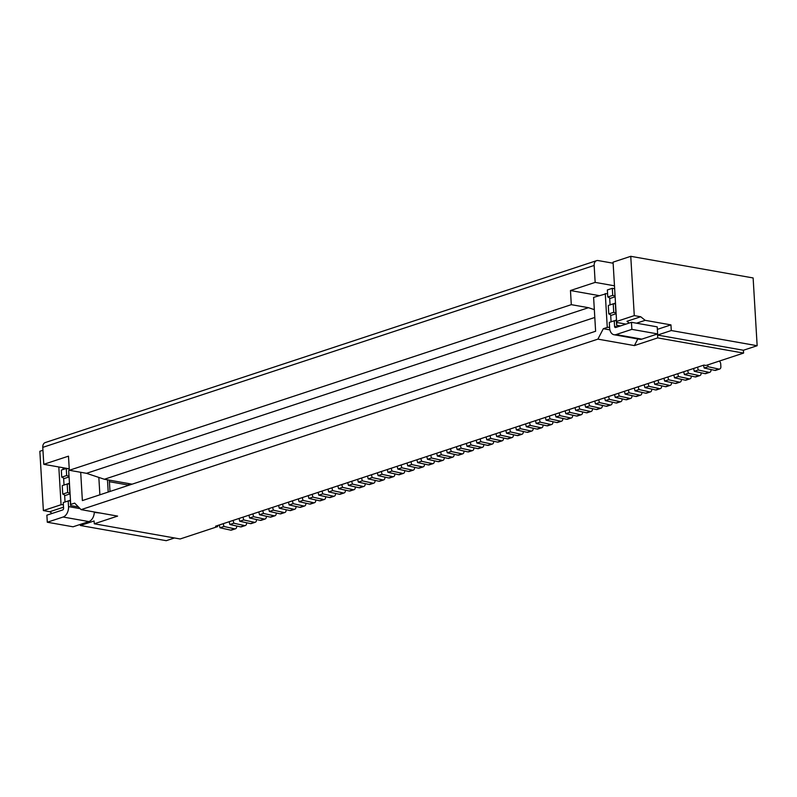 <?xml version="1.0" encoding="UTF-8"?>
<svg xmlns="http://www.w3.org/2000/svg" width="797" height="797" viewBox="0 0 797 797"><rect width="100%" height="100%" fill="white"/><g stroke="black" fill="none" stroke-linecap="round" stroke-linejoin="round"><path stroke-width="1.2" d="M319.617 500.795L323.562 499.49L312.872 497.139L308.927 498.434L319.617 500.795A2.919 2.052 71.7 0 0 319.687 500.805A2.919 2.052 71.7 0 0 320.434 500.755L324.389 499.45A2.919 2.052 71.7 0 0 325.614 497.059L325.594 496.67M308.927 498.434L308.22 495.634M129.094 485.174L127.779 484.945L130.808 483.938M127.779 484.945L109.408 481.697M457.139 449.538L467.829 451.889L471.784 450.584L461.094 448.233L457.139 449.538L456.442 446.728M461.094 448.233L460.397 445.423M68.761 471.615L68.891 476.995A4.384 3.078 -108.3 0 0 66.679 475.53L66.261 468.477L69.249 469.005M448.073 458.405L452.019 457.109L441.329 454.748L437.384 456.053L448.073 458.405A2.919 2.052 71.7 0 0 448.143 458.424A2.919 2.052 71.7 0 0 448.89 458.375L452.845 457.07A2.919 2.052 71.7 0 0 454.071 454.679L454.051 454.29M437.384 456.053L436.676 453.244M417.618 462.579L428.308 464.93L432.263 463.625L421.573 461.274L417.618 462.579L416.911 459.769M471.784 450.584A2.919 2.052 71.7 0 0 471.854 450.594A2.919 2.052 71.7 0 0 472.601 450.554A2.919 2.052 71.7 0 0 473.836 448.153L473.817 447.765M398.659 474.713L402.615 473.408L391.925 471.057L387.97 472.352L398.659 474.713A2.919 2.052 71.7 0 0 398.739 474.723A2.919 2.052 71.7 0 0 399.486 474.673L403.431 473.368A2.919 2.052 71.7 0 0 404.667 470.977L404.647 470.589M387.97 472.352L387.272 469.553M244.51 525.572A2.919 2.052 71.7 0 0 244.589 525.582A2.919 2.052 71.7 0 0 245.337 525.532L241.381 526.837A2.919 2.052 71.7 0 1 240.634 526.887A2.919 2.052 71.7 0 1 240.564 526.877L244.51 525.572L233.82 523.221L233.123 520.411M245.337 525.532A2.919 2.052 71.7 0 0 246.562 523.141L246.542 522.752M388.787 477.971L392.732 476.666L382.042 474.315L378.097 475.62L388.787 477.971A2.919 2.052 71.7 0 0 388.856 477.981A2.919 2.052 71.7 0 0 389.603 477.941L393.559 476.636A2.919 2.052 71.7 0 0 394.784 474.235L394.764 473.846M392.732 476.666A2.919 2.052 71.7 0 0 392.811 476.676A2.919 2.052 71.7 0 0 393.559 476.636M80.308 524.396L80.367 525.502L94.106 520.969L94.275 523.788L180.142 538.971L217.691 526.588L215.549 526.209L703.89 365.086L706.032 365.464L743.581 353.081L743.412 350.252L757.15 345.719L753.125 277.954L630.756 256.315L613.072 262.153L616.589 321.45L634.282 315.612L630.756 256.315M353.21 489.707A2.919 2.052 71.7 0 0 353.28 489.717A2.919 2.052 71.7 0 0 354.027 489.677L350.072 490.972A2.919 2.052 71.7 0 1 349.325 491.022A2.919 2.052 71.7 0 1 349.255 491.012L353.21 489.707L342.521 487.356L338.566 488.661L337.858 485.851M342.521 487.356L341.813 484.546M605.361 400.632L609.316 399.327L620.006 401.678L616.051 402.983L605.361 400.632L604.664 397.823M609.316 399.327L608.609 396.517M424.402 464.073L424.432 464.452A2.919 2.052 71.7 0 1 423.197 466.853A2.919 2.052 71.7 0 1 422.45 466.903A2.919 2.052 71.7 0 1 422.38 466.883L411.69 464.531L407.735 465.837L407.038 463.027M329.49 497.527L333.445 496.222L322.755 493.871L318.8 495.176L329.49 497.527A2.919 2.052 71.7 0 0 329.569 497.547A2.919 2.052 71.7 0 0 330.317 497.497L334.262 496.192A2.919 2.052 71.7 0 0 335.497 493.801L335.477 493.413M333.445 496.222A2.919 2.052 71.7 0 0 333.515 496.242A2.919 2.052 71.7 0 0 334.262 496.192M63.521 507.191L49.812 511.714L52.014 513.477M280.086 513.836L284.041 512.531L273.351 510.18L269.396 511.475L280.086 513.836A2.919 2.052 71.7 0 0 280.155 513.846A2.919 2.052 71.7 0 0 280.903 513.796L284.858 512.491A2.919 2.052 71.7 0 0 286.093 510.1L286.063 509.711M284.041 512.531A2.919 2.052 71.7 0 0 284.111 512.541A2.919 2.052 71.7 0 0 284.858 512.491M477.712 448.631L481.667 447.326L470.977 444.975L467.022 446.28L477.712 448.631A2.919 2.052 71.7 0 0 477.792 448.641A2.919 2.052 71.7 0 0 478.539 448.591L482.484 447.286A2.919 2.052 71.7 0 0 483.719 444.895L483.699 444.507M481.667 447.326A2.919 2.052 71.7 0 0 481.737 447.336A2.919 2.052 71.7 0 0 482.484 447.286M274.158 515.789A2.919 2.052 71.7 0 0 274.228 515.798A2.919 2.052 71.7 0 0 274.975 515.759L271.03 517.054A2.919 2.052 71.7 0 1 270.273 517.104A2.919 2.052 71.7 0 1 270.203 517.094L274.158 515.789L263.468 513.437L259.513 514.742L258.816 511.933M263.468 513.437L262.761 510.628M384.881 477.114L384.901 477.493A2.919 2.052 71.7 0 1 383.676 479.894A2.919 2.052 71.7 0 1 382.929 479.943A2.919 2.052 71.7 0 1 382.849 479.924L372.159 477.572L368.214 478.877L367.507 476.068M299.044 501.702L309.734 504.053L313.679 502.748L302.99 500.396L299.044 501.702L298.337 498.892M302.99 500.396L302.292 497.587M69.269 483.311A4.384 3.078 -108.3 0 1 68.303 483.928A4.384 3.078 -108.3 0 1 67.187 484.008L62.246 485.632L62.744 494.11A4.384 3.078 -108.3 0 1 64.956 495.565L69.897 493.931L69.269 483.311L64.328 484.935A4.384 3.078 -108.3 0 1 64.308 484.955M264.275 519.046A2.919 2.052 71.7 0 0 264.345 519.066A2.919 2.052 71.7 0 0 265.092 519.016L261.147 520.321A2.919 2.052 71.7 0 1 260.4 520.371A2.919 2.052 71.7 0 1 260.32 520.351L264.275 519.046L253.585 516.695L249.63 518L248.933 515.191M253.585 516.695L252.878 513.886M461.901 453.842A2.919 2.052 71.7 0 0 461.981 453.862A2.919 2.052 71.7 0 0 462.728 453.812L458.773 455.117A2.919 2.052 71.7 0 1 458.026 455.167A2.919 2.052 71.7 0 1 457.956 455.147L461.901 453.842L451.212 451.491L450.514 448.681M462.728 453.812A2.919 2.052 71.7 0 0 463.954 451.411L463.934 451.032M65.314 501.891A4.384 3.078 -108.3 0 0 65.334 501.881L70.275 500.247L70.584 505.567L78.445 506.952M94.275 523.788L117.597 516.097L81.095 509.642L74.669 503.126L70.714 504.431L70.584 505.567M68.891 476.995L63.949 478.618A4.384 3.078 -108.3 0 0 61.738 477.164L61.319 470.1L66.261 468.477M63.63 478.25L64.029 485.044M64.637 495.196L65.035 501.99M470.977 444.975L470.27 442.166M236.659 526.01L236.679 526.399A2.919 2.052 71.7 0 1 235.454 528.8A2.919 2.052 71.7 0 1 234.707 528.839A2.919 2.052 71.7 0 1 234.637 528.829L223.947 526.478L219.992 527.783L219.285 524.974M369.021 484.486L372.976 483.191L362.286 480.83L358.331 482.135L369.021 484.486A2.919 2.052 71.7 0 0 369.091 484.506A2.919 2.052 71.7 0 0 369.838 484.456L373.793 483.151A2.919 2.052 71.7 0 0 375.018 480.76L374.998 480.372M372.976 483.191A2.919 2.052 71.7 0 0 373.046 483.201A2.919 2.052 71.7 0 0 373.793 483.151M58.819 466.972L61.06 504.74L63.371 504.591M63.003 467.709L63.102 469.513M80.367 525.502L166.244 540.685L174.463 537.975M260.32 520.351L249.63 518M358.331 482.135L357.624 479.326M362.286 480.83L361.579 478.031M613.132 263.219L598.119 260.559A5.848 4.105 71.7 0 0 596.614 260.659L45.24 442.574A5.848 4.105 71.7 0 0 42.779 447.366L43.785 464.312L69.239 468.815M279.279 508.217L289.969 510.568L293.924 509.263L283.234 506.912L279.279 508.217L278.571 505.408M270.203 517.094L259.513 514.742M235.454 528.8L231.499 530.095A2.919 2.052 71.7 0 1 230.751 530.144A2.919 2.052 71.7 0 1 230.682 530.135L219.992 527.783M61.06 504.74L43.377 510.578L39.85 451.281L42.948 450.255M94.295 512.411L100.552 513.079M69.897 493.931A4.384 3.078 -108.3 0 0 67.685 492.476L67.187 484.008M323.562 499.49A2.919 2.052 71.7 0 0 323.642 499.5A2.919 2.052 71.7 0 0 324.389 499.45M49.812 511.714L43.377 510.578M70.275 500.247A4.384 3.078 -108.3 0 1 69.309 500.875A4.384 3.078 -108.3 0 1 68.193 500.944L63.252 502.578L63.581 508.227A1.464 0.976 -80 0 1 62.684 509.96L46.874 515.181L47.292 522.234L73.055 526.797L88.865 521.577A8.767 5.838 100 0 0 94.305 511.983M414.53 467.331L414.55 467.719A2.919 2.052 71.7 0 1 413.314 470.11A2.919 2.052 71.7 0 1 412.567 470.16A2.919 2.052 71.7 0 1 412.497 470.15L401.808 467.789L401.1 464.99M411.69 464.531L410.983 461.722M67.685 492.476L62.744 494.11M240.564 526.877L229.875 524.516L229.167 521.716M402.615 473.408A2.919 2.052 71.7 0 0 402.684 473.418A2.919 2.052 71.7 0 0 403.431 473.368M233.82 523.221L229.875 524.516M457.956 455.147L447.266 452.796L446.559 449.986M223.947 526.478L223.24 523.669M250.447 523.609L254.392 522.304L243.703 519.953L239.758 521.258L250.447 523.609A2.919 2.052 71.7 0 0 250.517 523.629A2.919 2.052 71.7 0 0 251.264 523.579L255.219 522.274A2.919 2.052 71.7 0 0 256.445 519.883L256.425 519.495M239.758 521.258L239.05 518.448M289.969 510.568A2.919 2.052 71.7 0 0 290.038 510.588A2.919 2.052 71.7 0 0 290.785 510.538L294.741 509.233A2.919 2.052 71.7 0 0 295.976 506.842L295.946 506.454M66.679 475.53L61.738 477.164M467.022 446.28L466.325 443.471M293.924 509.263A2.919 2.052 71.7 0 0 293.993 509.283A2.919 2.052 71.7 0 0 294.741 509.233M401.808 467.789L397.852 469.094L408.542 471.445A2.919 2.052 71.7 0 0 408.622 471.465A2.919 2.052 71.7 0 0 409.369 471.416L413.314 470.11M397.852 469.094L397.155 466.285M359.138 487.754L363.093 486.449L352.404 484.098L348.448 485.393L359.138 487.754A2.919 2.052 71.7 0 0 359.208 487.764A2.919 2.052 71.7 0 0 359.955 487.714L363.91 486.409A2.919 2.052 71.7 0 0 365.146 484.018L365.116 483.63M363.093 486.449A2.919 2.052 71.7 0 0 363.163 486.459A2.919 2.052 71.7 0 0 363.91 486.409M70.714 504.431L68.701 470.549L69.449 470.3M598.995 295.587L570.463 290.536L571.3 304.663L69.319 470.28L86.494 473.318L588.475 307.692L594.333 309.644M570.463 290.536L595.16 282.387L614.477 285.804M596.614 260.659A5.848 4.105 71.7 0 0 594.154 265.451L595.16 282.387M69.319 470.28L68.482 456.163L43.785 464.312M269.396 511.475L268.689 508.675M254.392 522.304A2.919 2.052 71.7 0 0 254.462 522.324A2.919 2.052 71.7 0 0 255.219 522.274M68.193 500.944L68.522 506.593A8.767 5.838 100 0 1 63.102 517.024L47.292 522.234M391.925 471.057L391.227 468.247M266.308 516.237L266.328 516.615A2.919 2.052 71.7 0 1 265.092 519.016M407.735 465.837L418.425 468.188A2.919 2.052 71.7 0 0 418.495 468.208A2.919 2.052 71.7 0 0 419.242 468.158L423.197 466.853M243.703 519.953L243.005 517.153M355.233 486.887L355.263 487.276A2.919 2.052 71.7 0 1 354.027 489.677M349.255 491.012L338.566 488.661M428.308 464.93A2.919 2.052 71.7 0 0 428.378 464.94A2.919 2.052 71.7 0 0 429.125 464.9L433.08 463.595A2.919 2.052 71.7 0 0 434.315 461.194L434.285 460.805M451.212 451.491L447.266 452.796M80.696 472.292L82.37 500.586L595.618 331.253L593.606 297.371L607.573 293.366M421.573 461.274L420.866 458.464M432.263 463.625A2.919 2.052 71.7 0 0 432.333 463.635A2.919 2.052 71.7 0 0 433.08 463.595M452.019 457.109A2.919 2.052 71.7 0 0 452.098 457.119A2.919 2.052 71.7 0 0 452.845 457.07M348.448 485.393L347.741 482.593M352.404 484.098L351.696 481.288M98.838 477.423L99.874 494.817M312.872 497.139L312.175 494.329M313.679 502.748A2.919 2.052 71.7 0 0 313.759 502.758A2.919 2.052 71.7 0 0 314.506 502.718A2.919 2.052 71.7 0 0 315.732 500.317L315.712 499.928M299.851 507.31L303.806 506.005L293.117 503.654L289.162 504.959L299.851 507.31A2.919 2.052 71.7 0 0 299.921 507.33A2.919 2.052 71.7 0 0 300.668 507.281L304.623 505.975A2.919 2.052 71.7 0 0 305.849 503.574L305.829 503.196M303.806 506.005A2.919 2.052 71.7 0 0 303.876 506.025A2.919 2.052 71.7 0 0 304.623 505.975M517.243 435.59L506.553 433.239L510.498 431.934L521.198 434.285L517.243 435.59A2.919 2.052 71.7 0 0 517.313 435.6A2.919 2.052 71.7 0 0 518.06 435.551L522.015 434.245A2.919 2.052 71.7 0 0 523.24 431.854L523.221 431.466M506.553 433.239L505.846 430.43M289.162 504.959L288.454 502.15M293.117 503.654L292.409 500.845M372.159 477.572L371.462 474.763M309.734 504.053A2.919 2.052 71.7 0 0 309.804 504.063A2.919 2.052 71.7 0 0 310.551 504.013L314.506 502.718M383.676 479.894L379.721 481.199A2.919 2.052 71.7 0 1 378.973 481.249A2.919 2.052 71.7 0 1 378.904 481.229L368.214 478.877M441.329 454.748L440.631 451.949M318.8 495.176L318.103 492.367M322.755 493.871L322.058 491.072M616.051 402.983A2.919 2.052 71.7 0 0 616.131 403.003A2.919 2.052 71.7 0 0 616.878 402.953L620.823 401.648A2.919 2.052 71.7 0 0 622.058 399.247L622.039 398.869M86.494 473.318L104.377 479.266L594.791 317.465M467.829 451.889A2.919 2.052 71.7 0 0 467.909 451.899A2.919 2.052 71.7 0 0 468.656 451.859L472.601 450.554M378.097 475.62L377.389 472.81M274.975 515.759A2.919 2.052 71.7 0 0 276.21 513.358L276.19 512.969M510.498 431.934L509.801 429.125M283.234 506.912L282.527 504.112M521.198 434.285A2.919 2.052 71.7 0 0 521.268 434.295A2.919 2.052 71.7 0 0 522.015 434.245M273.351 510.18L272.644 507.37M132.113 484.178L104.377 479.266M217.691 526.588L217.631 525.522M438.191 461.672L442.146 460.367L431.456 458.016L427.501 459.311L438.191 461.672A2.919 2.052 71.7 0 0 438.26 461.682A2.919 2.052 71.7 0 0 439.008 461.632L442.963 460.327A2.919 2.052 71.7 0 0 444.188 457.936L444.168 457.548M427.501 459.311L426.793 456.512M442.146 460.367A2.919 2.052 71.7 0 0 442.215 460.377A2.919 2.052 71.7 0 0 442.963 460.327M431.456 458.016L430.749 455.207M339.373 494.27L343.328 492.964L332.638 490.613L328.683 491.918L339.373 494.27A2.919 2.052 71.7 0 0 339.442 494.289A2.919 2.052 71.7 0 0 340.199 494.24L344.145 492.935A2.919 2.052 71.7 0 0 345.38 490.534L345.36 490.155M328.683 491.918L327.985 489.109M343.328 492.964A2.919 2.052 71.7 0 0 343.397 492.984A2.919 2.052 71.7 0 0 344.145 492.935M332.638 490.613L331.931 487.804M382.042 474.315L381.345 471.505M757.15 345.719L671.283 330.536L670.944 324.887L645.181 320.334L640.718 316.758L634.282 315.612M611 315.403L615.942 313.779L615.314 303.149A4.384 3.078 -108.3 0 1 614.348 303.777A4.384 3.078 -108.3 0 1 613.232 303.846L608.29 305.48L608.788 313.948A4.384 3.078 -108.3 0 1 611 315.403M610.353 304.793A4.384 3.078 -108.3 0 0 610.372 304.773L615.314 303.149M611.359 321.739A4.384 3.078 -108.3 0 0 611.379 321.719L616.32 320.085L616.639 325.405L616.768 322.486L625.984 324.11M607.782 297.002L612.724 295.378L612.305 288.315L607.364 289.949L607.782 297.002A4.384 3.078 -108.3 0 1 609.994 298.467L614.935 296.833L614.816 291.453M611.08 321.829L610.681 315.034M610.074 304.882L609.675 298.088M608.788 313.948L613.73 312.314A4.384 3.078 -108.3 0 1 615.942 313.779M613.73 312.314L613.232 303.846M620.464 325.933L616.928 325.306M616.639 325.405L620.166 326.033M609.585 327.248L607.274 327.408L605.262 293.515M609.884 329.868L603.319 328.703L607.274 327.408M671.283 330.536L657.545 335.069L657.714 337.898L634.392 345.589L637.839 338.954M670.944 324.887L657.366 329.37M743.581 353.081L657.714 337.898M634.392 345.589L597.899 339.133L81.095 509.642M597.899 339.133L603.319 328.703M571.3 304.663L588.475 307.692M620.006 401.678A2.919 2.052 71.7 0 0 620.076 401.698A2.919 2.052 71.7 0 0 620.823 401.648M612.305 288.315L614.646 288.733M612.724 295.378A4.384 3.078 -108.3 0 1 614.935 296.833M640.718 316.758L626.99 321.281L629.192 323.054M636.504 323.193L645.181 320.334M616.589 321.45L616.768 322.486M616.32 320.085A4.384 3.078 -108.3 0 1 615.364 320.713A4.384 3.078 -108.3 0 1 614.238 320.793L614.577 326.431A1.464 0.976 100 0 0 615.643 327.517L631.453 322.307L631.872 329.36L657.635 333.923L657.216 326.86L631.453 322.307M657.635 333.923L641.824 339.133A8.767 5.838 -80 0 1 639.792 339.303L614.039 334.74A8.767 5.838 -80 0 0 616.061 334.581L631.872 329.36M614.238 320.793L609.297 322.416L609.635 328.065A8.767 5.838 -80 0 0 614.039 334.74M657.545 335.069L743.412 350.252M507.36 438.848L496.67 436.497L500.626 435.192L511.315 437.543L507.36 438.848A2.919 2.052 71.7 0 0 507.43 438.858A2.919 2.052 71.7 0 0 508.177 438.818L512.132 437.513A2.919 2.052 71.7 0 0 513.358 435.112L513.338 434.734M496.67 436.497L495.963 433.688M511.315 437.543A2.919 2.052 71.7 0 0 511.385 437.553A2.919 2.052 71.7 0 0 512.132 437.513M500.626 435.192L499.918 432.382M606.178 406.241L595.479 403.89L599.434 402.585L610.123 404.946L606.178 406.241A2.919 2.052 71.7 0 0 606.248 406.261A2.919 2.052 71.7 0 0 606.995 406.211L610.95 404.906A2.919 2.052 71.7 0 0 612.176 402.515L612.156 402.126M595.479 403.89L594.781 401.08M610.123 404.946A2.919 2.052 71.7 0 0 610.193 404.956A2.919 2.052 71.7 0 0 610.95 404.906M599.434 402.585L598.736 399.785M550.03 418.893L560.719 421.244L556.764 422.549L546.075 420.198L550.03 418.893L549.322 416.084M556.764 422.549A2.919 2.052 71.7 0 0 556.834 422.559A2.919 2.052 71.7 0 0 557.581 422.51L561.536 421.205A2.919 2.052 71.7 0 0 562.772 418.814L562.752 418.425M560.719 421.244A2.919 2.052 71.7 0 0 560.789 421.254A2.919 2.052 71.7 0 0 561.536 421.205M546.075 420.198L545.377 417.389M658.721 383.028L669.41 385.379L665.465 386.684L654.775 384.333L658.721 383.028L658.023 380.219M665.465 386.684A2.919 2.052 71.7 0 0 665.535 386.694A2.919 2.052 71.7 0 0 666.282 386.655L670.237 385.349A2.919 2.052 71.7 0 0 671.463 382.949L671.443 382.57M669.41 385.379A2.919 2.052 71.7 0 0 669.49 385.399A2.919 2.052 71.7 0 0 670.237 385.349M654.775 384.333L654.068 381.524M678.486 376.503L689.176 378.864L685.221 380.159L674.531 377.808L678.486 376.503L677.779 373.703M685.221 380.159A2.919 2.052 71.7 0 0 685.3 380.179A2.919 2.052 71.7 0 0 686.048 380.129L689.993 378.824A2.919 2.052 71.7 0 0 691.228 376.433L691.208 376.045M689.176 378.864A2.919 2.052 71.7 0 0 689.246 378.874A2.919 2.052 71.7 0 0 689.993 378.824M674.531 377.808L673.834 375.008M596.295 409.509L585.606 407.157L589.551 405.852L600.241 408.203L596.295 409.509A2.919 2.052 71.7 0 0 596.365 409.519A2.919 2.052 71.7 0 0 597.112 409.469L601.068 408.164A2.919 2.052 71.7 0 0 602.293 405.773L602.273 405.384M585.606 407.157L584.898 404.348M600.241 408.203A2.919 2.052 71.7 0 0 600.32 408.213A2.919 2.052 71.7 0 0 601.068 408.164M589.551 405.852L588.853 403.043M704.986 373.644L694.297 371.292L698.252 369.987L708.941 372.338L704.986 373.644A2.919 2.052 71.7 0 0 705.056 373.654A2.919 2.052 71.7 0 0 705.803 373.614L709.758 372.309A2.919 2.052 71.7 0 0 710.994 369.908L710.964 369.529M694.297 371.292L693.589 368.483M708.941 372.338A2.919 2.052 71.7 0 0 709.011 372.358A2.919 2.052 71.7 0 0 709.758 372.309M698.252 369.987L697.544 367.178M586.413 412.766L575.723 410.415L579.678 409.11L590.368 411.461L586.413 412.766A2.919 2.052 71.7 0 0 586.482 412.776A2.919 2.052 71.7 0 0 587.23 412.736L591.185 411.431A2.919 2.052 71.7 0 0 592.41 409.03L592.39 408.652M575.723 410.415L575.016 407.606M590.368 411.461A2.919 2.052 71.7 0 0 590.438 411.471A2.919 2.052 71.7 0 0 591.185 411.431M579.678 409.11L578.971 406.301M497.477 442.106L486.788 439.755L490.743 438.45L501.433 440.801L497.477 442.106A2.919 2.052 71.7 0 0 497.547 442.126A2.919 2.052 71.7 0 0 498.294 442.076L502.249 440.771A2.919 2.052 71.7 0 0 503.485 438.37L503.455 437.991M486.788 439.755L486.08 436.945M501.433 440.801A2.919 2.052 71.7 0 0 501.502 440.821A2.919 2.052 71.7 0 0 502.249 440.771M490.743 438.45L490.035 435.64M559.912 415.626L570.602 417.987L566.647 419.282L555.957 416.931L559.912 415.626L559.205 412.826M566.647 419.282A2.919 2.052 71.7 0 0 566.717 419.302A2.919 2.052 71.7 0 0 567.464 419.252L571.419 417.947A2.919 2.052 71.7 0 0 572.654 415.556L572.625 415.167M570.602 417.987A2.919 2.052 71.7 0 0 570.672 417.997A2.919 2.052 71.7 0 0 571.419 417.947M555.957 416.931L555.25 414.121M645.7 393.2L635.01 390.849L638.965 389.544L649.655 391.905L645.7 393.2A2.919 2.052 71.7 0 0 645.769 393.22A2.919 2.052 71.7 0 0 646.516 393.17L650.472 391.865A2.919 2.052 71.7 0 0 651.707 389.474L651.677 389.085M635.01 390.849L634.302 388.049M649.655 391.905A2.919 2.052 71.7 0 0 649.724 391.915A2.919 2.052 71.7 0 0 650.472 391.865M638.965 389.544L638.258 386.744M635.817 396.468L625.127 394.117L629.082 392.811L639.772 395.163L635.817 396.468A2.919 2.052 71.7 0 0 635.886 396.478A2.919 2.052 71.7 0 0 636.634 396.428L640.589 395.123A2.919 2.052 71.7 0 0 641.824 392.732L641.794 392.343M625.127 394.117L624.42 391.307M639.772 395.163A2.919 2.052 71.7 0 0 639.842 395.173A2.919 2.052 71.7 0 0 640.589 395.123M629.082 392.811L628.375 390.002M668.603 379.77L679.293 382.122L675.348 383.427L664.658 381.076L668.603 379.77L667.906 376.961M675.348 383.427A2.919 2.052 71.7 0 0 675.418 383.437A2.919 2.052 71.7 0 0 676.165 383.387L680.12 382.082A2.919 2.052 71.7 0 0 681.345 379.691L681.325 379.302M679.293 382.122A2.919 2.052 71.7 0 0 679.363 382.132A2.919 2.052 71.7 0 0 680.12 382.082M664.658 381.076L663.951 378.266M546.881 425.807L536.192 423.456L540.147 422.151L550.837 424.502L546.881 425.807A2.919 2.052 71.7 0 0 546.961 425.817A2.919 2.052 71.7 0 0 547.708 425.777L551.654 424.472A2.919 2.052 71.7 0 0 552.889 422.071L552.869 421.693M536.192 423.456L535.494 420.647M550.837 424.502A2.919 2.052 71.7 0 0 550.906 424.512A2.919 2.052 71.7 0 0 551.654 424.472M540.147 422.151L539.439 419.342M655.582 389.942L644.893 387.591L648.848 386.286L659.537 388.637L655.582 389.942A2.919 2.052 71.7 0 0 655.652 389.962A2.919 2.052 71.7 0 0 656.399 389.912L660.354 388.607A2.919 2.052 71.7 0 0 661.58 386.206L661.56 385.828M644.893 387.591L644.185 384.782M659.537 388.637A2.919 2.052 71.7 0 0 659.607 388.657A2.919 2.052 71.7 0 0 660.354 388.607M648.848 386.286L648.14 383.477M520.381 428.666L531.071 431.028L527.126 432.323L516.436 429.972L520.381 428.666L519.684 425.867M527.126 432.323A2.919 2.052 71.7 0 0 527.196 432.343A2.919 2.052 71.7 0 0 527.943 432.293L531.898 430.988A2.919 2.052 71.7 0 0 533.123 428.597L533.103 428.208M531.071 431.028A2.919 2.052 71.7 0 0 531.151 431.038A2.919 2.052 71.7 0 0 531.898 430.988M516.436 429.972L515.729 427.162M569.795 412.368L580.485 414.719L576.53 416.024L565.84 413.673L569.795 412.368L569.088 409.558M576.53 416.024A2.919 2.052 71.7 0 0 576.6 416.044A2.919 2.052 71.7 0 0 577.347 415.994L581.302 414.689A2.919 2.052 71.7 0 0 582.537 412.288L582.507 411.91M580.485 414.719A2.919 2.052 71.7 0 0 580.555 414.739A2.919 2.052 71.7 0 0 581.302 414.689M565.84 413.673L565.133 410.863M480.86 441.707L491.55 444.068L487.595 445.364L476.905 443.012L480.86 441.707L480.153 438.908M487.595 445.364A2.919 2.052 71.7 0 0 487.664 445.384A2.919 2.052 71.7 0 0 488.412 445.334L492.367 444.029A2.919 2.052 71.7 0 0 493.602 441.638L493.572 441.249M491.55 444.068A2.919 2.052 71.7 0 0 491.619 444.078A2.919 2.052 71.7 0 0 492.367 444.029M476.905 443.012L476.207 440.203M619.199 396.069L629.889 398.42L625.934 399.725L615.244 397.374L619.199 396.069L618.492 393.26M625.934 399.725A2.919 2.052 71.7 0 0 626.004 399.735A2.919 2.052 71.7 0 0 626.761 399.695L630.706 398.39A2.919 2.052 71.7 0 0 631.941 395.989L631.921 395.611M629.889 398.42A2.919 2.052 71.7 0 0 629.959 398.43A2.919 2.052 71.7 0 0 630.706 398.39M615.244 397.374L614.547 394.565M688.369 373.245L699.059 375.596L695.104 376.901L684.414 374.55L688.369 373.245L687.662 370.436M695.104 376.901A2.919 2.052 71.7 0 0 695.173 376.921A2.919 2.052 71.7 0 0 695.93 376.871L699.876 375.566A2.919 2.052 71.7 0 0 701.111 373.165L701.091 372.787M699.059 375.596A2.919 2.052 71.7 0 0 699.128 375.616A2.919 2.052 71.7 0 0 699.876 375.566M684.414 374.55L683.716 371.741M536.999 429.065L526.309 426.714L530.264 425.409L540.954 427.76L536.999 429.065A2.919 2.052 71.7 0 0 537.078 429.085A2.919 2.052 71.7 0 0 537.826 429.035L541.781 427.73A2.919 2.052 71.7 0 0 543.006 425.329L542.986 424.95M526.309 426.714L525.612 423.904M540.954 427.76A2.919 2.052 71.7 0 0 541.024 427.78A2.919 2.052 71.7 0 0 541.781 427.73M530.264 425.409L529.567 422.599M714.869 370.386L704.179 368.035L708.134 366.73L718.824 369.081L714.869 370.386A2.919 2.052 71.7 0 0 714.939 370.396A2.919 2.052 71.7 0 0 715.686 370.346L719.641 369.041A2.919 2.052 71.7 0 0 720.877 366.65L720.707 363.92A2.919 2.052 71.7 0 0 719.263 361.101M704.179 368.035L703.472 365.225M718.824 369.081A2.919 2.052 71.7 0 0 718.894 369.091A2.919 2.052 71.7 0 0 719.641 369.041M708.134 366.73L707.676 364.926M230.682 530.135L234.637 528.829M42.779 447.366L594.154 265.451M68.522 506.593L80.108 508.645M418.425 468.188L422.38 466.883M408.542 471.445L412.497 470.15M63.102 517.024L88.865 521.577M107.475 479.814L108.203 492.068M378.904 481.229L382.849 479.924M617.416 326.939L614.577 326.431M616.061 334.581L641.824 339.133M109.319 480.143L109.996 491.47"/></g></svg>
